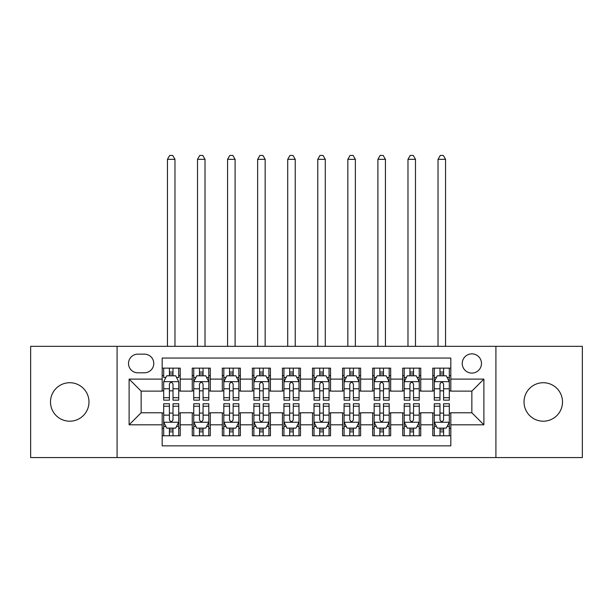 <?xml version="1.0" encoding="UTF-8"?>
<svg xmlns="http://www.w3.org/2000/svg" width="613" height="613" viewBox="0 0 613 613"><rect width="100%" height="100%" fill="white"/><g stroke="black" fill="none" stroke-linecap="round" stroke-linejoin="round"><path stroke-width="0.92" d="M543.264 382.719A19.241 19.241 0 0 0 524.023 401.959A19.241 19.241 0 0 0 543.264 421.2A19.241 19.241 0 0 0 562.504 401.959A19.241 19.241 0 0 0 543.264 382.719M69.736 382.719A19.241 19.241 0 0 0 50.496 401.959A19.241 19.241 0 0 0 69.736 421.2A19.241 19.241 0 0 0 88.977 401.959A19.241 19.241 0 0 0 69.736 382.719M471.857 353.854A9.624 9.624 0 0 0 462.24 363.471A9.624 9.624 0 0 0 471.857 373.095A9.624 9.624 0 0 0 481.481 363.471A9.624 9.624 0 0 0 471.857 353.854M495.909 457.582L582.35 457.582L582.35 346.337L495.909 346.337L495.909 457.582L117.091 457.582L117.091 346.337L30.65 346.337L30.65 457.582L117.091 457.582M450.816 368.137L432.778 368.137L432.778 379.11L420.748 379.11L420.748 391.132L432.778 391.132L432.778 379.11M420.748 379.11L420.748 368.137L402.71 368.137L402.71 379.11L390.68 379.11L390.68 391.132L402.71 391.132L402.71 379.11M390.68 379.11L390.68 368.137L372.643 368.137L372.643 379.11L360.62 379.11L360.62 391.132L372.643 391.132L372.643 379.11M360.62 379.11L360.62 368.137L342.575 368.137L342.575 379.11L330.553 379.11L330.553 391.132L342.575 391.132L342.575 379.11M330.553 379.11L330.553 368.137L312.515 368.137L312.515 379.11L300.485 379.11L300.485 391.132L312.515 391.132L312.515 379.11M300.485 379.11L300.485 368.137L282.447 368.137L282.447 379.11L270.425 379.11L270.425 391.132L282.447 391.132L282.447 379.11M270.425 379.11L270.425 368.137L252.38 368.137L252.38 379.11L240.357 379.11L240.357 391.132L252.38 391.132L252.38 379.11M240.357 379.11L240.357 368.137L222.32 368.137L222.32 379.11L210.29 379.11L210.29 391.132L222.32 391.132L222.32 379.11M210.29 379.11L210.29 368.137L192.252 368.137L192.252 391.132L180.222 391.132L180.222 368.137L162.184 368.137M162.184 435.782L180.222 435.782L180.222 412.779L192.252 412.779L192.252 435.782L210.29 435.782L210.29 412.779L222.32 412.779L222.32 424.809L210.29 424.809M222.32 424.809L222.32 435.782L240.357 435.782L240.357 412.779L252.38 412.779L252.38 424.809L240.357 424.809M252.38 424.809L252.38 435.782L270.425 435.782L270.425 412.779L282.447 412.779L282.447 424.809L270.425 424.809M282.447 424.809L282.447 435.782L300.485 435.782L300.485 412.779L312.515 412.779L312.515 424.809L300.485 424.809M312.515 424.809L312.515 435.782L330.553 435.782L330.553 412.779L342.575 412.779L342.575 424.809L330.553 424.809M342.575 424.809L342.575 435.782L360.62 435.782L360.62 412.779L372.643 412.779L372.643 424.809L360.62 424.809M372.643 424.809L372.643 435.782L390.68 435.782L390.68 412.779L402.71 412.779L402.71 424.809L390.68 424.809M402.71 424.809L402.71 435.782L420.748 435.782L420.748 412.779L432.778 412.779L432.778 424.809L420.748 424.809M137.833 372.796L144.446 372.796A9.318 9.318 0 0 0 153.771 363.471A9.318 9.318 0 0 0 144.446 354.153L137.833 354.153A9.318 9.318 0 0 0 128.515 363.471A9.318 9.318 0 0 0 137.833 372.796M495.909 346.337L117.091 346.337M450.816 379.11L450.816 358.061L162.184 358.061L162.184 391.132L141.143 391.132L141.143 412.779L162.184 412.779L162.184 445.85L450.816 445.85L450.816 412.779L471.857 412.779L471.857 391.132L450.816 391.132L450.816 379.11L483.887 379.11L483.887 424.809L450.816 424.809M162.184 424.809L129.113 424.809L129.113 379.11L162.184 379.11M432.778 424.809L432.778 435.782L450.816 435.782M162.184 375.654L163.686 375.654M169.403 375.654L173.012 375.654M178.72 375.654L180.222 375.654M162.184 390.833L163.686 390.833M169.403 390.833L173.012 390.833M178.72 390.833L180.222 390.833M162.184 413.085L163.686 413.085M169.403 413.085L173.012 413.085M178.72 413.085L180.222 413.085M162.184 428.265L163.686 428.265M169.403 428.265L173.012 428.265M178.72 428.265L180.222 428.265M192.252 390.833L193.754 390.833M199.47 390.833L203.072 390.833M208.788 390.833L210.29 390.833M192.252 375.654L193.754 375.654M199.47 375.654L203.072 375.654M208.788 375.654L210.29 375.654M192.252 413.085L193.754 413.085M199.47 413.085L203.072 413.085M208.788 413.085L210.29 413.085M192.252 428.265L193.754 428.265M199.47 428.265L203.072 428.265M208.788 428.265L210.29 428.265M222.32 413.085L223.822 413.085M229.53 413.085L233.139 413.085M238.855 413.085L240.357 413.085M222.32 428.265L223.822 428.265M229.53 428.265L233.139 428.265M238.855 428.265L240.357 428.265M222.32 375.654L223.822 375.654M229.53 375.654L233.139 375.654M238.855 375.654L240.357 375.654M222.32 390.833L223.822 390.833M229.53 390.833L233.139 390.833M238.855 390.833L240.357 390.833M252.38 413.085L253.889 413.085M259.598 413.085L263.207 413.085M268.915 413.085L270.425 413.085M252.38 428.265L253.889 428.265M259.598 428.265L263.207 428.265M268.915 428.265L270.425 428.265M252.38 375.654L253.889 375.654M259.598 375.654L263.207 375.654M268.915 375.654L270.425 375.654M252.38 390.833L253.889 390.833M259.598 390.833L263.207 390.833M268.915 390.833L270.425 390.833M282.447 413.085L283.949 413.085M289.665 413.085L293.275 413.085M298.983 413.085L300.485 413.085M282.447 428.265L283.949 428.265M289.665 428.265L293.275 428.265M298.983 428.265L300.485 428.265M282.447 375.654L283.949 375.654M289.665 375.654L293.275 375.654M298.983 375.654L300.485 375.654M282.447 390.833L283.949 390.833M289.665 390.833L293.275 390.833M298.983 390.833L300.485 390.833M312.515 413.085L314.017 413.085M319.725 413.085L323.335 413.085M329.051 413.085L330.553 413.085M312.515 428.265L314.017 428.265M319.725 428.265L323.335 428.265M329.051 428.265L330.553 428.265M312.515 375.654L314.017 375.654M319.725 375.654L323.335 375.654M329.051 375.654L330.553 375.654M312.515 390.833L314.017 390.833M319.725 390.833L323.335 390.833M329.051 390.833L330.553 390.833M342.575 413.085L344.085 413.085M349.793 413.085L353.402 413.085M359.111 413.085L360.62 413.085M342.575 428.265L344.085 428.265M349.793 428.265L353.402 428.265M359.111 428.265L360.62 428.265M342.575 375.654L344.085 375.654M349.793 375.654L353.402 375.654M359.111 375.654L360.62 375.654M342.575 390.833L344.085 390.833M349.793 390.833L353.402 390.833M359.111 390.833L360.62 390.833M372.643 413.085L374.145 413.085M379.861 413.085L383.47 413.085M389.178 413.085L390.68 413.085M372.643 428.265L374.145 428.265M379.861 428.265L383.47 428.265M389.178 428.265L390.68 428.265M372.643 375.654L374.145 375.654M379.861 375.654L383.47 375.654M389.178 375.654L390.68 375.654M372.643 390.833L374.145 390.833M379.861 390.833L383.47 390.833M389.178 390.833L390.68 390.833M402.71 413.085L404.212 413.085M409.928 413.085L413.53 413.085M419.246 413.085L420.748 413.085M402.71 428.265L404.212 428.265M409.928 428.265L413.53 428.265M419.246 428.265L420.748 428.265M402.71 375.654L404.212 375.654M409.928 375.654L413.53 375.654M419.246 375.654L420.748 375.654M402.71 390.833L404.212 390.833M409.928 390.833L413.53 390.833M419.246 390.833L420.748 390.833M432.778 413.085L434.28 413.085M439.988 413.085L443.597 413.085M449.314 413.085L450.816 413.085M432.778 428.265L434.28 428.265M439.988 428.265L443.597 428.265M449.314 428.265L450.816 428.265M432.778 375.654L434.28 375.654M439.988 375.654L443.597 375.654M449.314 375.654L450.816 375.654M432.778 390.833L434.28 390.833M439.988 390.833L443.597 390.833M449.314 390.833L450.816 390.833M141.143 391.132L129.113 379.11M141.143 412.779L129.113 424.809M483.887 379.11L471.857 391.132M483.887 424.809L471.857 412.779M173.012 368.137L173.012 375.8L173.012 372.045L169.403 372.045M178.72 397.707L173.012 397.707L173.012 400.151L178.72 400.151L178.72 381.815L175.716 375.8L166.698 375.8L163.686 381.815L163.686 400.151L169.403 400.151L169.403 397.707L163.686 397.707M165.87 377.455L163.686 377.455L163.686 368.137M163.686 377.516L163.686 372.045M178.72 377.516L178.72 372.045M176.544 377.455L178.72 377.455L178.72 368.137M169.403 375.8L169.403 368.137M173.012 397.707L173.012 384.067C171.809 381.753 170.606 381.753 169.403 384.067L169.403 394.213M163.686 388.78L169.403 388.78L169.403 397.707M174.966 346.337L174.966 159.326L167.449 159.326L167.449 346.337M167.449 159.326L169.701 155.418L172.713 155.418L174.966 159.326M169.403 431.874L173.012 431.874M163.686 406.212L169.403 406.212L169.403 403.76L163.686 403.76L163.686 422.104L166.698 428.112L175.716 428.112L178.72 422.104L178.72 403.76L173.012 403.76L173.012 406.212L178.72 406.212M178.72 422.104L178.72 435.782M163.686 422.104L163.686 435.782M173.012 428.112L173.012 435.782M169.403 435.782L169.403 428.112M169.403 406.212L169.403 419.844C170.606 422.165 171.809 422.165 173.012 419.844L173.012 406.212M203.072 372.045L199.47 372.045M208.788 397.707L203.072 397.707L203.072 400.151L208.788 400.151L208.788 381.815L205.784 375.8L196.758 375.8L193.754 381.815L193.754 400.151L199.47 400.151L199.47 397.707L193.754 397.707M193.754 381.815L193.754 368.137M208.788 381.815L208.788 368.137M199.47 375.8L199.47 368.137M203.072 368.137L203.072 375.8M203.072 397.707L203.072 384.067C201.876 381.753 200.673 381.753 199.47 384.067L199.47 397.707M205.026 346.337L205.026 159.326L197.516 159.326L197.516 346.337M197.516 159.326L199.769 155.418L202.773 155.418L205.026 159.326M233.139 372.045L229.53 372.045M238.855 397.707L233.139 397.707L233.139 400.151L238.855 400.151L238.855 381.815L235.844 375.8L226.825 375.8L223.822 381.815L223.822 400.151L229.53 400.151L229.53 397.707L223.822 397.707M223.822 381.815L223.822 368.137M238.855 381.815L238.855 368.137M229.53 375.8L229.53 368.137M233.139 368.137L233.139 375.8M233.139 397.707L233.139 384.067C231.936 381.753 230.733 381.753 229.53 384.067L229.53 397.707M235.093 346.337L235.093 159.326L227.576 159.326L227.576 346.337M227.576 159.326L229.837 155.418L232.84 155.418L235.093 159.326M263.207 372.045L259.598 372.045M268.915 397.707L263.207 397.707L263.207 400.151L268.915 400.151L268.915 381.815L265.912 375.8L256.893 375.8L253.889 381.815L253.889 400.151L259.598 400.151L259.598 397.707L253.889 397.707M253.889 381.815L253.889 368.137M268.915 381.815L268.915 368.137M259.598 375.8L259.598 368.137M263.207 368.137L263.207 375.8M263.207 397.707L263.207 384.067C262.004 381.753 260.801 381.753 259.598 384.067L259.598 397.707M265.161 346.337L265.161 159.326L257.644 159.326L257.644 346.337M257.644 159.326L259.897 155.418L262.908 155.418L265.161 159.326M293.275 372.045L289.665 372.045M298.983 397.707L293.275 397.707L293.275 400.151L298.983 400.151L298.983 381.815L295.979 375.8L286.961 375.8L283.949 381.815L283.949 400.151L289.665 400.151L289.665 397.707L283.949 397.707M283.949 381.815L283.949 368.137M298.983 381.815L298.983 368.137M289.665 375.8L289.665 368.137M293.275 368.137L293.275 375.8M293.275 397.707L293.275 384.067C292.072 381.753 290.869 381.753 289.665 384.067L289.665 397.707M295.228 346.337L295.228 159.326L287.712 159.326L287.712 346.337M287.712 159.326L289.964 155.418L292.968 155.418L295.228 159.326M199.47 431.874L203.072 431.874M193.754 406.212L199.47 406.212L199.47 403.76L193.754 403.76L193.754 422.104L196.758 428.112L205.784 428.112L208.788 422.104L208.788 403.76L203.072 403.76L203.072 406.212L208.788 406.212M208.788 422.104L208.788 435.782M193.754 422.104L193.754 435.782M203.072 428.112L203.072 435.782M199.47 435.782L199.47 428.112M199.47 406.212L199.47 419.844C200.666 422.165 201.869 422.165 203.072 419.844L203.072 406.212M229.53 431.874L233.139 431.874M223.822 406.212L229.53 406.212L229.53 403.76L223.822 403.76L223.822 422.104L226.825 428.112L235.844 428.112L238.855 422.104L238.855 403.76L233.139 403.76L233.139 406.212L238.855 406.212M238.855 422.104L238.855 435.782M223.822 422.104L223.822 435.782M233.139 428.112L233.139 435.782M229.53 435.782L229.53 428.112M229.53 406.212L229.53 419.844C230.733 422.165 231.936 422.165 233.139 419.844L233.139 406.212M259.598 431.874L263.207 431.874M253.889 406.212L259.598 406.212L259.598 403.76L253.889 403.76L253.889 422.104L256.893 428.112L265.912 428.112L268.915 422.104L268.915 403.76L263.207 403.76L263.207 406.212L268.915 406.212M268.915 422.104L268.915 435.782M253.889 422.104L253.889 435.782M263.207 428.112L263.207 435.782M259.598 435.782L259.598 428.112M259.598 406.212L259.598 419.844C260.801 422.165 262.004 422.165 263.207 419.844L263.207 406.212M289.665 431.874L293.275 431.874M283.949 406.212L289.665 406.212L289.665 403.76L283.949 403.76L283.949 422.104L286.961 428.112L295.979 428.112L298.983 422.104L298.983 403.76L293.275 403.76L293.275 406.212L298.983 406.212M298.983 422.104L298.983 435.782M283.949 422.104L283.949 435.782M293.275 428.112L293.275 435.782M289.665 435.782L289.665 428.112M289.665 406.212L289.665 419.844C290.861 422.165 292.064 422.165 293.275 419.844L293.275 406.212M323.335 372.045L319.725 372.045M329.051 397.707L323.335 397.707L323.335 400.151L329.051 400.151L329.051 381.815L326.039 375.8L317.021 375.8L314.017 381.815L314.017 400.151L319.725 400.151L319.725 397.707L314.017 397.707M314.017 381.815L314.017 368.137M329.051 381.815L329.051 368.137M319.725 375.8L319.725 368.137M323.335 368.137L323.335 375.8M323.335 397.707L323.335 384.067C322.139 381.753 320.936 381.753 319.725 384.067L319.725 397.707M325.288 346.337L325.288 159.326L317.772 159.326L317.772 346.337M317.772 159.326L320.032 155.418L323.036 155.418L325.288 159.326M319.725 431.874L323.335 431.874M314.017 406.212L319.725 406.212L319.725 403.76L314.017 403.76L314.017 422.104L317.021 428.112L326.039 428.112L329.051 422.104L329.051 403.76L323.335 403.76L323.335 406.212L329.051 406.212M329.051 422.104L329.051 435.782M314.017 422.104L314.017 435.782M323.335 428.112L323.335 435.782M319.725 435.782L319.725 428.112M319.725 406.212L319.725 419.844C320.928 422.165 322.131 422.165 323.335 419.844L323.335 406.212M353.402 372.045L349.793 372.045M359.111 397.707L353.402 397.707L353.402 400.151L359.111 400.151L359.111 381.815L356.107 375.8L347.088 375.8L344.085 381.815L344.085 400.151L349.793 400.151L349.793 397.707L344.085 397.707M344.085 381.815L344.085 368.137M359.111 381.815L359.111 368.137M349.793 375.8L349.793 368.137M353.402 368.137L353.402 375.8M353.402 397.707L353.402 384.067C352.199 381.753 350.996 381.753 349.793 384.067L349.793 397.707M355.356 346.337L355.356 159.326L347.839 159.326L347.839 346.337M347.839 159.326L350.092 155.418L353.103 155.418L355.356 159.326M349.793 431.874L353.402 431.874M344.085 406.212L349.793 406.212L349.793 403.76L344.085 403.76L344.085 422.104L347.088 428.112L356.107 428.112L359.111 422.104L359.111 403.76L353.402 403.76L353.402 406.212L359.111 406.212M359.111 422.104L359.111 435.782M344.085 422.104L344.085 435.782M353.402 428.112L353.402 435.782M349.793 435.782L349.793 428.112M349.793 406.212L349.793 419.844C350.996 422.165 352.199 422.165 353.402 419.844L353.402 406.212M383.47 372.045L379.861 372.045M389.178 397.707L383.47 397.707L383.47 400.151L389.178 400.151L389.178 381.815L386.175 375.8L377.156 375.8L374.145 381.815L374.145 400.151L379.861 400.151L379.861 397.707L374.145 397.707M374.145 381.815L374.145 368.137M389.178 381.815L389.178 368.137M379.861 375.8L379.861 368.137M383.47 368.137L383.47 375.8M383.47 397.707L383.47 384.067C382.267 381.753 381.064 381.753 379.861 384.067L379.861 397.707M385.424 346.337L385.424 159.326L377.907 159.326L377.907 346.337M377.907 159.326L380.16 155.418L383.163 155.418L385.424 159.326M379.861 431.874L383.47 431.874M374.145 406.212L379.861 406.212L379.861 403.76L374.145 403.76L374.145 422.104L377.156 428.112L386.175 428.112L389.178 422.104L389.178 403.76L383.47 403.76L383.47 406.212L389.178 406.212M389.178 422.104L389.178 435.782M374.145 422.104L374.145 435.782M383.47 428.112L383.47 435.782M379.861 435.782L379.861 428.112M379.861 406.212L379.861 419.844C381.064 422.165 382.267 422.165 383.47 419.844L383.47 406.212M413.53 372.045L409.928 372.045M419.246 397.707L413.53 397.707L413.53 400.151L419.246 400.151L419.246 381.815L416.242 375.8L407.216 375.8L404.212 381.815L404.212 400.151L409.928 400.151L409.928 397.707L404.212 397.707M404.212 381.815L404.212 368.137M419.246 381.815L419.246 368.137M409.928 375.8L409.928 368.137M413.53 368.137L413.53 375.8M413.53 397.707L413.53 384.067C412.334 381.753 411.131 381.753 409.928 384.067L409.928 397.707M415.484 346.337L415.484 159.326L407.974 159.326L407.974 346.337M407.974 159.326L410.227 155.418L413.231 155.418L415.484 159.326M409.928 431.874L413.53 431.874M404.212 406.212L409.928 406.212L409.928 403.76L404.212 403.76L404.212 422.104L407.216 428.112L416.242 428.112L419.246 422.104L419.246 403.76L413.53 403.76L413.53 406.212L419.246 406.212M419.246 422.104L419.246 435.782M404.212 422.104L404.212 435.782M413.53 428.112L413.53 435.782M409.928 435.782L409.928 428.112M409.928 406.212L409.928 419.844C411.124 422.165 412.327 422.165 413.53 419.844L413.53 406.212M443.597 372.045L439.988 372.045M449.314 397.707L443.597 397.707L443.597 400.151L449.314 400.151L449.314 381.815L446.302 375.8L437.284 375.8L434.28 381.815L434.28 400.151L439.988 400.151L439.988 397.707L434.28 397.707M434.28 381.815L434.28 368.137M449.314 381.815L449.314 368.137M439.988 375.8L439.988 368.137M443.597 368.137L443.597 375.8M443.597 397.707L443.597 384.067C442.394 381.753 441.191 381.753 439.988 384.067L439.988 397.707M445.551 346.337L445.551 159.326L438.034 159.326L438.034 346.337M438.034 159.326L440.287 155.418L443.299 155.418L445.551 159.326M439.988 431.874L443.597 431.874M434.28 406.212L439.988 406.212L439.988 403.76L434.28 403.76L434.28 422.104L437.284 428.112L446.302 428.112L449.314 422.104L449.314 403.76L443.597 403.76L443.597 406.212L449.314 406.212M449.314 422.104L449.314 435.782M434.28 422.104L434.28 435.782M443.597 428.112L443.597 435.782M439.988 435.782L439.988 428.112M439.988 406.212L439.988 419.844C441.191 422.165 442.394 422.165 443.597 419.844L443.597 406.212M192.252 424.809L180.222 424.809M192.252 379.11L180.222 379.11M178.644 381.661L163.763 381.661M178.72 388.78L173.012 388.78M173.012 373.953L169.403 373.953M163.763 422.25L178.644 422.25M178.72 426.456L176.544 426.456M165.87 426.456L163.686 426.456M173.012 415.131L178.72 415.131M163.686 415.131L169.403 415.131M169.403 429.958L173.012 429.958M208.711 381.661L193.831 381.661M193.754 377.455L195.938 377.455M206.612 377.455L208.788 377.455M199.47 388.78L193.754 388.78M208.788 388.78L203.072 388.78M203.072 373.953L199.47 373.953M238.779 381.661L223.898 381.661M223.822 377.455L225.998 377.455M236.672 377.455L238.855 377.455M229.53 388.78L223.822 388.78M238.855 388.78L233.139 388.78M233.139 373.953L229.53 373.953M268.846 381.661L253.958 381.661M253.889 377.455L256.065 377.455M266.739 377.455L268.915 377.455M259.598 388.78L253.889 388.78M268.915 388.78L263.207 388.78M263.207 373.953L259.598 373.953M298.906 381.661L284.026 381.661M283.949 377.455L286.133 377.455M296.807 377.455L298.983 377.455M289.665 388.78L283.949 388.78M298.983 388.78L293.275 388.78M293.275 373.953L289.665 373.953M193.831 422.25L208.711 422.25M208.788 426.456L206.612 426.456M195.938 426.456L193.754 426.456M203.072 415.131L208.788 415.131M193.754 415.131L199.47 415.131M199.47 429.958L203.072 429.958M223.898 422.25L238.779 422.25M238.855 426.456L236.672 426.456M225.998 426.456L223.822 426.456M233.139 415.131L238.855 415.131M223.822 415.131L229.53 415.131M229.53 429.958L233.139 429.958M253.958 422.25L268.846 422.25M268.915 426.456L266.739 426.456M256.065 426.456L253.889 426.456M263.207 415.131L268.915 415.131M253.889 415.131L259.598 415.131M259.598 429.958L263.207 429.958M284.026 422.25L298.906 422.25M298.983 426.456L296.807 426.456M286.133 426.456L283.949 426.456M293.275 415.131L298.983 415.131M283.949 415.131L289.665 415.131M289.665 429.958L293.275 429.958M328.974 381.661L314.094 381.661M314.017 377.455L316.193 377.455M326.867 377.455L329.051 377.455M319.725 388.78L314.017 388.78M329.051 388.78L323.335 388.78M323.335 373.953L319.725 373.953M314.094 422.25L328.974 422.25M329.051 426.456L326.867 426.456M316.193 426.456L314.017 426.456M323.335 415.131L329.051 415.131M314.017 415.131L319.725 415.131M319.725 429.958L323.335 429.958M359.042 381.661L344.154 381.661M344.085 377.455L346.261 377.455M356.935 377.455L359.111 377.455M349.793 388.78L344.085 388.78M359.111 388.78L353.402 388.78M353.402 373.953L349.793 373.953M344.154 422.25L359.042 422.25M359.111 426.456L356.935 426.456M346.261 426.456L344.085 426.456M353.402 415.131L359.111 415.131M344.085 415.131L349.793 415.131M349.793 429.958L353.402 429.958M389.102 381.661L374.221 381.661M374.145 377.455L376.328 377.455M387.002 377.455L389.178 377.455M379.861 388.78L374.145 388.78M389.178 388.78L383.47 388.78M383.47 373.953L379.861 373.953M374.221 422.25L389.102 422.25M389.178 426.456L387.002 426.456M376.328 426.456L374.145 426.456M383.47 415.131L389.178 415.131M374.145 415.131L379.861 415.131M379.861 429.958L383.47 429.958M419.169 381.661L404.289 381.661M404.212 377.455L406.388 377.455M417.062 377.455L419.246 377.455M409.928 388.78L404.212 388.78M419.246 388.78L413.53 388.78M413.53 373.953L409.928 373.953M404.289 422.25L419.169 422.25M419.246 426.456L417.062 426.456M406.388 426.456L404.212 426.456M413.53 415.131L419.246 415.131M404.212 415.131L409.928 415.131M409.928 429.958L413.53 429.958M449.237 381.661L434.356 381.661M434.28 377.455L436.456 377.455M447.13 377.455L449.314 377.455M439.988 388.78L434.28 388.78M449.314 388.78L443.597 388.78M443.597 373.953L439.988 373.953M434.356 422.25L449.237 422.25M449.314 426.456L447.13 426.456M436.456 426.456L434.28 426.456M443.597 415.131L449.314 415.131M434.28 415.131L439.988 415.131M439.988 429.958L443.597 429.958"/></g></svg>
